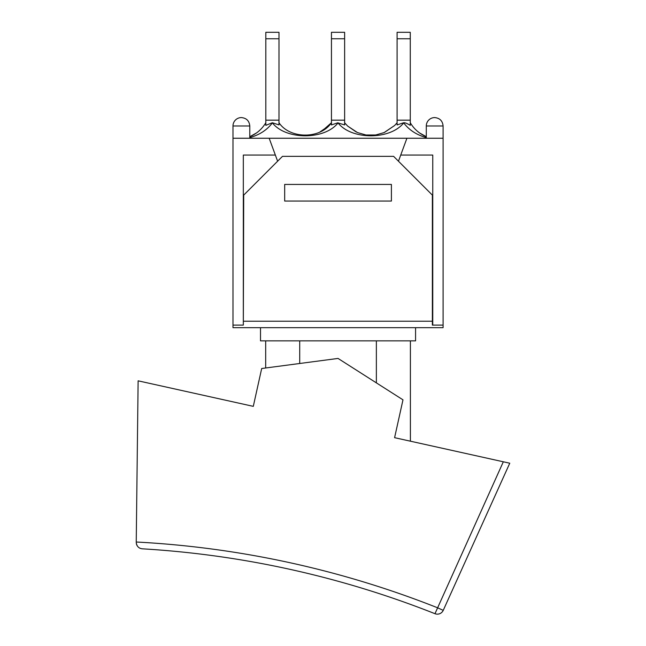 <?xml version="1.0" encoding="UTF-8"?>
<svg xmlns="http://www.w3.org/2000/svg" width="646" height="646" viewBox="0 0 646 646"><rect width="100%" height="100%" fill="white"/><g stroke="black" fill="none" stroke-linecap="round" stroke-linejoin="round"><path stroke-width="0.97" d="M136.241 542.01L138.123 380.825L253.297 406.358L261.687 368.511L338.044 358.433L402.983 399.834L394.593 437.681L503.323 461.785L434.976 613.7A6.46 6.46 0 0 0 443.237 610.357L437.35 607.692A954.15 954.15 0 0 0 136.241 542.01L136.233 542.293C136.653 546.233 138.68 548.406 142.314 548.817A947.69 947.69 0 0 1 434.976 613.7A6.46 6.46 0 0 0 443.237 610.357L509.767 463.214L503.323 461.785L509.767 463.214M137.186 545.749A6.46 6.46 0 0 1 136.33 543.464M153.207 384.168L253.297 406.358M410.404 340.862L410.404 441.186L494.683 459.871M376.368 340.862L376.368 382.868M299.712 340.862L299.712 363.496M269.172 138.252L232.988 138.252L232.988 327.683L443.091 327.683L443.091 325.1L432.368 325.1L432.368 195.108L393.6 156.348L282.48 156.348L243.712 195.108L243.324 325.1L243.324 155.056L275.349 155.056L269.172 138.252L443.091 138.252L443.091 125.978C442.591 120.883 439.797 118.081 434.693 117.58C439.797 118.081 442.591 120.883 443.091 125.978L426.295 125.978A8.398 8.398 0 0 1 434.693 117.58M260.516 327.683L260.516 340.862L415.572 340.862L415.572 327.683M265.813 32.3L278.991 32.3L265.813 32.3L265.813 120.164L278.991 120.164L278.991 38.76L265.813 38.76M278.991 32.3L278.991 38.76M331.446 32.3L344.633 32.3L331.446 32.3L331.446 120.164L344.633 120.164L344.633 38.76L331.446 38.76M344.633 32.3L344.633 38.76M397.088 32.3L410.275 32.3L397.088 32.3L397.088 120.164L410.275 120.164L410.275 38.76L397.088 38.76M410.275 32.3L410.275 38.76M410.275 120.164L410.275 125.34C407.214 123.499 405.034 122.635 403.718 122.748L403.702 122.901C409.071 130.007 416.597 134.901 426.295 137.606M421.24 134.077L426.295 136.702C419.448 133.779 414.11 129.127 410.275 122.748M249.784 137.606C259.482 134.901 267.016 130.007 272.378 122.901C285.863 140.077 324.542 140.125 338.044 122.934C351.513 140.134 390.249 140.045 403.702 122.901M265.813 120.164L265.813 125.348L272.362 122.748L278.991 124.912L278.991 120.164M265.813 122.748C261.969 129.127 256.632 133.779 249.784 136.702C256.632 133.779 261.969 129.127 265.813 122.748M322.661 130.476L331.446 122.748C320.489 139.197 289.957 139.189 278.991 122.748M331.446 120.164L331.446 124.92L337.979 122.756M338.044 122.934L344.633 124.92L344.633 120.164M397.088 122.748L394.682 125.461L384.273 132.535L375.706 134.99L366.024 134.998L357.464 132.567L347.677 126.091L344.706 122.853M403.718 122.748L397.088 124.928L397.088 120.164M391.403 184.425L391.403 201.051L284.676 201.051L284.676 184.425L391.403 184.425M406.915 138.252L398.461 161.209M241.386 117.58C246.489 118.081 249.291 120.883 249.784 125.978C249.291 120.883 246.489 118.081 241.386 117.58A8.398 8.398 0 0 0 232.988 125.978L249.784 125.978L249.784 138.252M277.618 161.209L275.349 155.056M400.73 155.056L432.755 155.056L432.755 325.1M443.091 138.252L443.091 325.1M232.988 325.1L243.324 325.1M432.368 321.224L243.712 321.224M265.684 340.862L265.684 367.986M256.543 132.923L249.784 136.702M328.225 126.253L320.004 131.929M309.733 135.046L301.028 135.079M426.295 136.702L419.537 132.923M394.682 125.461L384.023 132.64M377.789 134.626C372.782 135.458 368.64 135.547 365.361 134.901M356.334 132.042L347.677 126.091M426.295 138.252L426.295 125.978M232.988 138.252L232.988 125.978"/></g></svg>
